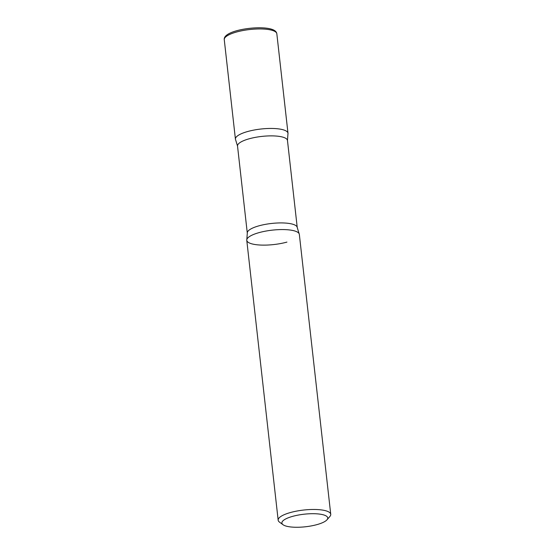<?xml version="1.0" encoding="UTF-8"?>
<svg xmlns="http://www.w3.org/2000/svg" width="555" height="555" viewBox="0 0 555 555"><rect width="100%" height="100%" fill="white"/><g stroke="black" fill="none" stroke-linecap="round" stroke-linejoin="round"><path stroke-width="0.83" d="M287.996 133.276A26.453 7.25 173.6 0 0 284.049 130.064A26.453 7.25 173.6 0 0 254.107 130.036A26.453 7.25 173.6 0 0 235.424 139.173L224.262 39.676A26.453 7.25 173.6 0 1 242.944 30.539A26.453 7.25 173.6 0 1 272.887 30.567A26.453 7.25 173.6 0 1 276.834 33.779L287.996 133.276M326.985 519.806L329.878 516.476A26.453 7.25 173.6 0 0 330.738 514.298L299.339 234.397A26.453 7.25 173.6 0 0 295.392 231.185A26.453 7.25 173.6 0 0 265.45 231.157A26.453 7.25 173.6 0 0 246.767 240.294L278.166 520.195A26.453 7.25 173.6 0 0 279.484 522.123L283.043 524.739A23.067 6.32 173.6 0 0 285.332 525.856A23.067 6.32 173.6 0 0 308.219 526.417A23.067 6.32 173.6 0 0 326.985 519.806A23.067 6.32 173.6 0 0 324.286 515.109A23.067 6.32 173.6 0 0 295.094 515.734A23.067 6.32 173.6 0 0 283.043 524.739M330.738 514.298A26.453 7.25 173.6 0 0 326.784 511.086A26.453 7.25 173.6 0 0 296.842 511.058A26.453 7.25 173.6 0 0 278.166 520.195M247.828 131.48A26.453 7.25 -6.4 0 1 275.342 128.58A26.453 7.25 -6.4 0 1 287.934 134.06L287.469 140.464A25.128 6.882 -6.4 0 0 274.302 135.94A25.128 6.882 -6.4 0 0 249.313 138.75A25.128 6.882 -6.4 0 0 237.526 146.069L235.66 139.922A26.453 7.25 -6.4 0 1 247.828 131.48M286.935 242.098A26.453 7.25 -6.4 0 1 259.421 244.991A26.453 7.25 -6.4 0 1 246.829 239.517A26.453 7.25 -6.4 0 1 259.171 232.594A26.453 7.25 -6.4 0 1 299.103 233.655L297.237 227.508L287.469 140.464M246.829 239.517L247.294 233.114A25.128 6.882 -6.4 0 1 259.074 225.795A25.128 6.882 -6.4 0 1 284.063 222.985A25.128 6.882 -6.4 0 1 297.237 227.508M224.262 39.676C222.867 30.234 259.345 24.954 272.005 29.36C274.94 30.338 276.55 31.808 276.834 33.779M247.294 233.114L237.526 146.069"/></g></svg>
